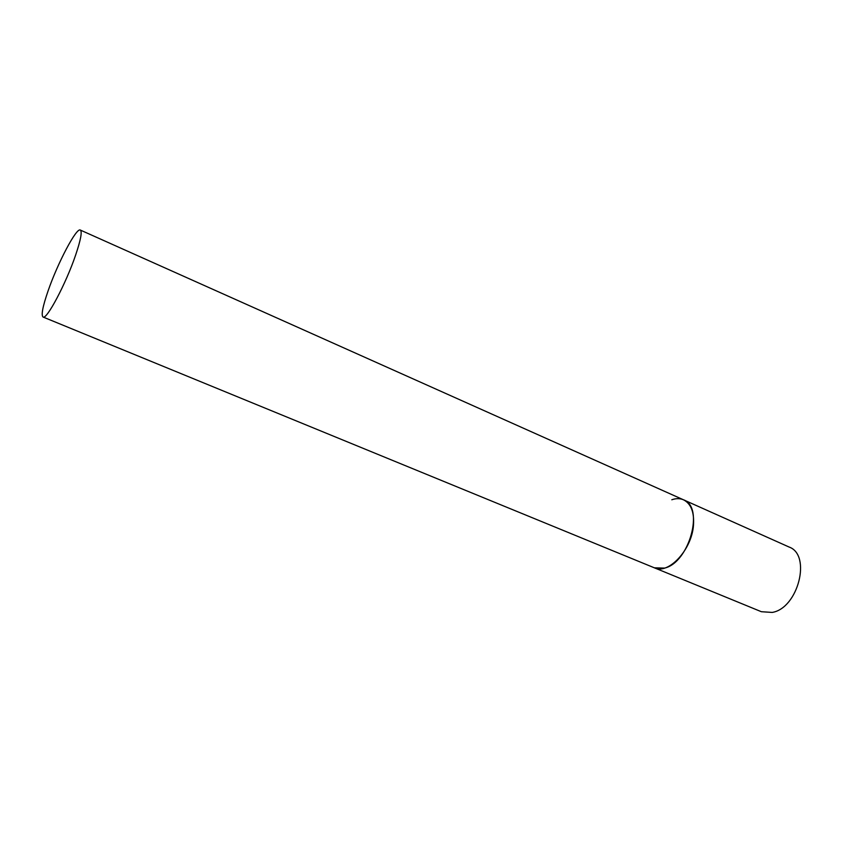 <?xml version="1.0" encoding="UTF-8"?>
<svg xmlns="http://www.w3.org/2000/svg" width="843" height="843" viewBox="0 0 843 843"><rect width="100%" height="100%" fill="white"/><g stroke="black" fill="none" stroke-linecap="round" stroke-linejoin="round"><path stroke-width="1.26" d="M664.59 568.087L654.368 567.824C668.33 574.863 691.745 549.973 693.473 525.347C694.358 512.186 691.039 503.682 683.525 499.815C704.558 506.78 689.374 562.608 664.59 568.087M671.797 499.762C676.075 498.266 679.985 498.287 683.525 499.815L789.09 547.033C811.683 554.831 798.205 608.235 772.209 612.429L761.366 611.712L43.046 317.021C46.544 320.235 65.975 283.617 75.628 255.081C80.749 239.907 82.308 231.562 80.317 230.055C76.45 227.325 57.693 263.037 48.125 290.772C42.719 306.462 41.022 315.208 43.046 317.021M683.525 499.815L80.317 230.055"/></g></svg>
